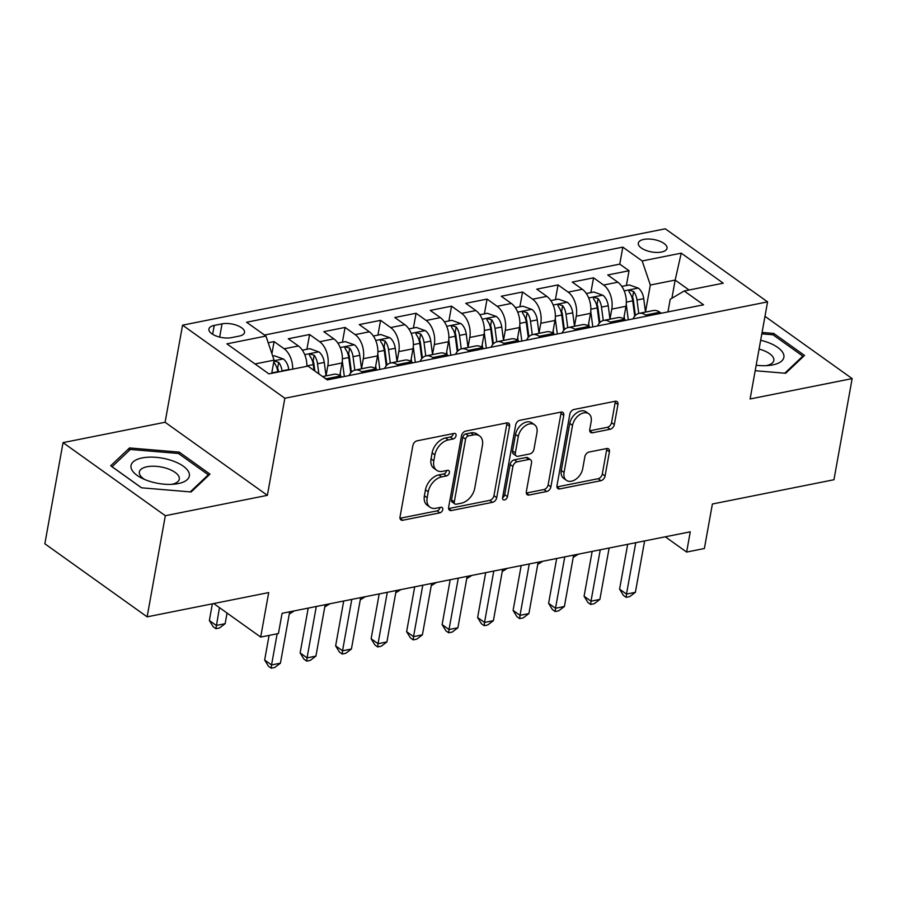<?xml version="1.0" encoding="UTF-8"?>
<svg xmlns="http://www.w3.org/2000/svg" width="897" height="897" viewBox="0 0 897 897"><rect width="100%" height="100%" fill="white"/><g stroke="black" fill="none" stroke-linecap="round" stroke-linejoin="round"><path stroke-width="1.35" d="M456.046 435.718A3.128 2.086 125.5 0 0 455.429 433.655A3.128 2.086 125.5 0 0 454.106 433.43L417.094 440.819A4.474 2.983 125.5 0 0 412.889 445.484L400.028 516.964A4.474 2.983 125.5 0 0 400.914 519.901A4.474 2.983 125.5 0 0 402.798 520.238L439.822 512.849A3.128 2.086 125.5 0 0 442.759 509.586A3.128 2.086 125.5 0 0 442.143 507.523A3.128 2.086 125.5 0 0 440.819 507.287L436.032 508.24A14.318 9.542 125.5 0 1 429.988 507.186A14.318 9.542 125.5 0 1 427.163 497.768L428.239 491.803A14.318 9.542 125.5 0 1 441.672 476.879L446.459 475.915A3.128 2.086 125.5 0 0 449.397 472.652A3.128 2.086 125.5 0 0 448.78 470.589A3.128 2.086 125.5 0 0 447.468 470.353L442.67 471.317A14.318 9.542 125.5 0 1 436.637 470.252A14.318 9.542 125.5 0 1 433.812 460.834L434.877 454.88A14.318 9.542 125.5 0 1 448.321 439.945L453.108 438.992A3.128 2.086 125.5 0 0 456.046 435.718M436.637 470.252L433.868 468.279A14.318 9.542 125.5 0 1 431.042 458.86L432.119 452.895A14.318 9.542 125.5 0 1 445.551 437.971L450.339 437.007A3.128 2.086 125.5 0 0 453.277 433.744A3.128 2.086 125.5 0 0 453.31 433.587M399.995 518.275A4.474 2.983 125.5 0 0 400.04 518.264L437.052 510.875A3.128 2.086 125.5 0 0 439.99 507.601A3.128 2.086 125.5 0 0 440.012 507.444M429.988 507.186L427.23 505.213A14.318 9.542 125.5 0 1 424.404 495.783L425.47 489.829A14.318 9.542 125.5 0 1 438.913 474.894L443.701 473.941A3.128 2.086 125.5 0 0 446.639 470.678A3.128 2.086 125.5 0 0 446.661 470.521M643.811 239.409A14.587 6.301 10.2 0 0 638.305 243.143A14.587 6.301 10.2 0 0 645.84 250.353A14.587 6.301 10.2 0 0 661.504 252.046A14.587 6.301 10.2 0 0 667.009 248.312A14.587 6.301 10.2 0 0 659.474 241.102A14.587 6.301 10.2 0 0 643.811 239.409M610.117 429.271A4.474 2.983 125.5 0 0 614.322 424.606L617.932 404.558A4.474 2.983 125.5 0 0 617.046 401.609A4.474 2.983 125.5 0 0 615.163 401.273L574.046 409.481A4.474 2.983 125.5 0 0 569.842 414.156L556.981 485.625A4.474 2.983 125.5 0 0 557.867 488.573A4.474 2.983 125.5 0 0 559.75 488.91L600.867 480.702A4.474 2.983 125.5 0 0 605.071 476.027L609.422 451.808A4.474 2.983 125.5 0 0 608.536 448.859A4.474 2.983 125.5 0 0 606.652 448.534L589.06 452.043A4.474 2.983 125.5 0 0 584.866 456.708L582.702 468.727A11.964 7.972 125.5 0 1 575.952 479.166A11.964 7.972 125.5 0 1 566.422 480.321A11.964 7.972 125.5 0 1 564.056 472.45L572.533 425.391A11.964 7.972 125.5 0 1 579.271 414.941A11.964 7.972 125.5 0 1 588.802 413.786A11.964 7.972 125.5 0 1 591.168 421.668L589.755 429.506A4.474 2.983 125.5 0 0 590.641 432.455A4.474 2.983 125.5 0 0 592.525 432.78L610.117 429.271L607.359 427.297A4.474 2.983 125.5 0 0 611.552 422.633L615.163 402.574A4.474 2.983 125.5 0 0 615.196 401.273M165.328 515.708L267.373 495.335L165.093 422.263L63.048 442.625L165.328 515.708L147.13 616.844L268.696 592.581L260.691 637.083L278.44 633.54L282.084 613.313L690.264 531.82L686.631 552.059L704.38 548.515L712.386 504.013L833.952 479.738L852.15 378.601L764.973 316.316M267.373 495.335L284.842 398.246L767.574 301.874L750.105 398.974L852.15 378.601M509.574 426.187A4.474 2.983 125.5 0 0 508.689 423.238A4.474 2.983 125.5 0 0 506.805 422.913L465.689 431.109A4.474 2.983 125.5 0 0 461.495 435.785L448.635 507.265A4.474 2.983 125.5 0 0 449.52 510.202A4.474 2.983 125.5 0 0 451.404 510.539L492.509 502.331A4.474 2.983 125.5 0 0 496.714 497.667L509.574 426.187L506.805 424.203A4.474 2.983 125.5 0 0 506.85 422.902M519.868 420.301L560.984 412.093A4.474 2.983 125.5 0 1 562.868 412.429A4.474 2.983 125.5 0 1 563.753 415.367L550.893 486.847A4.474 2.983 125.5 0 1 546.688 491.511L529.095 495.021A4.474 2.983 125.5 0 1 527.212 494.696A4.474 2.983 125.5 0 1 526.326 491.747L531.54 462.762A4.474 2.983 125.5 0 0 530.654 459.813A4.474 2.983 125.5 0 0 528.77 459.488L517.098 461.82A4.474 2.983 125.5 0 0 512.905 466.485L507.478 496.658A3.128 2.086 125.5 0 1 505.706 499.394A3.128 2.086 125.5 0 1 503.217 499.696A3.128 2.086 125.5 0 1 502.6 497.633L515.674 424.965A4.474 2.983 125.5 0 1 519.868 420.301M147.13 616.844L44.85 543.773L63.048 442.625M626.375 285.515L629.032 270.737L607.74 274.987L617.831 282.196L603.625 285.033A18.232 11.078 78.7 0 1 611.776 309.117L609.982 319.074M590.876 292.601L593.545 277.823L572.241 282.073L582.332 289.283L568.137 292.119A18.232 11.078 78.7 0 1 576.278 316.204L574.484 326.16M555.389 299.688L558.046 284.91L536.754 289.159L546.834 296.369L532.639 299.206A18.232 11.078 78.7 0 1 540.79 323.29L538.996 333.247M519.89 306.774L522.547 291.996L501.255 296.245L511.346 303.455L497.151 306.292A18.232 11.078 78.7 0 1 505.291 330.376L503.497 340.333M484.402 313.86L487.06 299.082L465.756 303.332L475.847 310.541L461.652 313.378A18.232 11.078 78.7 0 1 469.793 337.463L468.01 347.419M448.904 320.935L451.561 306.169L430.268 310.418L440.36 317.628L426.153 320.464A18.232 11.078 78.7 0 1 434.305 344.549L432.511 354.506M413.405 328.022L416.062 313.255L394.77 317.504L404.861 324.714L390.666 327.551A18.232 11.078 78.7 0 1 398.806 351.624L397.012 361.592M377.917 335.108L380.575 320.341L359.271 324.591L369.362 331.8L355.167 334.637A18.232 11.078 78.7 0 1 363.307 358.71L361.525 368.678M342.419 342.194L345.076 327.427L323.783 331.677L333.875 338.887L319.668 341.712A18.232 11.078 78.7 0 1 327.82 365.797L326.026 375.765M306.92 349.281L309.588 334.514L288.285 338.763L298.376 345.973A18.232 11.078 78.7 0 1 306.886 366.301M617.831 282.196A18.232 11.078 -101.3 0 1 625.971 306.281L623.707 318.872M582.332 289.283A18.232 11.078 -101.3 0 1 590.484 313.367L588.208 325.959M546.834 296.369A18.232 11.078 -101.3 0 1 554.985 320.453L552.72 333.045M511.346 303.455A18.232 11.078 -101.3 0 1 519.486 327.54L517.221 340.131M475.847 310.541A18.232 11.078 -101.3 0 1 483.999 334.626L481.734 347.217M440.36 317.628A18.232 11.078 -101.3 0 1 448.5 341.712L446.235 354.304M404.861 324.714A18.232 11.078 -101.3 0 1 413.001 348.798L410.736 361.39M369.362 331.8A18.232 11.078 -101.3 0 1 377.514 355.885L375.249 368.476M333.875 338.887A18.232 11.078 -101.3 0 1 342.015 362.971L339.75 375.563M231.381 337.653L239.196 336.095A14.128 6.1 10.2 0 0 244.522 332.473A14.128 6.1 10.2 0 0 237.223 325.488A14.128 6.1 10.2 0 0 222.052 323.851L214.248 325.409A14.128 6.1 10.2 0 0 208.911 329.031A14.128 6.1 10.2 0 0 216.211 336.016A14.128 6.1 10.2 0 0 231.381 337.653M284.842 398.246L182.562 325.163L665.294 228.802L767.574 301.874M629.032 270.737L619.771 264.122L622.832 247.124L246.585 322.236L265.938 336.061L274.09 360.146L271.713 373.32M622.832 247.124L642.185 260.96L681.227 253.156L723.24 283.183L684.198 290.976L703.551 304.801L327.304 379.913L307.951 366.088L268.909 373.881L226.896 343.854L265.938 336.061M322.606 376.549L333.908 374.296A18.232 11.078 78.7 0 1 340.389 375.989L341.824 377.009M324.176 377.682A18.232 11.078 78.7 0 1 326.194 378.826L327.629 379.846M661.28 313.244L659.844 312.223A18.232 11.078 -101.3 0 0 653.364 310.53L639.169 313.356A18.232 11.078 78.7 0 1 645.649 315.049L647.073 316.08M625.781 320.33L624.346 319.31A18.232 11.078 -101.3 0 0 617.876 317.616L603.67 320.442A18.232 11.078 78.7 0 1 610.151 322.135L611.586 323.167M590.282 327.416L588.858 326.396A18.232 11.078 -101.3 0 0 582.377 324.692L568.182 327.528A18.232 11.078 78.7 0 1 574.663 329.221L576.087 330.253M554.795 334.503L553.359 333.482A18.232 11.078 -101.3 0 0 546.878 331.778L532.683 334.615A18.232 11.078 78.7 0 1 539.164 336.308L540.599 337.328M519.296 341.589L517.872 340.557A18.232 11.078 -101.3 0 0 511.391 338.864L497.185 341.701A18.232 11.078 78.7 0 1 503.666 343.394L505.101 344.414M483.808 348.675L482.373 347.644A18.232 11.078 -101.3 0 0 475.892 345.95L461.697 348.787A18.232 11.078 78.7 0 1 468.178 350.48L469.602 351.501M448.309 355.761L446.874 354.73A18.232 11.078 -101.3 0 0 440.393 353.037L426.198 355.874A18.232 11.078 78.7 0 1 432.679 357.567L434.114 358.587M412.811 362.837L411.387 361.816A18.232 11.078 -101.3 0 0 404.906 360.123L390.7 362.96A18.232 11.078 78.7 0 1 397.18 364.653L398.616 365.673M377.323 369.923L375.888 368.902A18.232 11.078 -101.3 0 0 369.407 367.209L355.212 370.046A18.232 11.078 78.7 0 1 361.693 371.739L363.117 372.76M271.903 353.71L274.09 341.589L284.181 348.798A18.232 11.078 78.7 0 1 292.691 369.127M309.588 334.514L319.668 341.712M345.076 327.427L355.167 334.637M380.575 320.341L390.666 327.551M416.062 313.255L426.153 320.464M451.561 306.169L461.652 313.378M487.06 299.082L497.151 306.292M522.547 291.996L532.639 299.206M558.046 284.91L568.137 292.119M593.545 277.823L603.625 285.033M619.771 264.122L264.503 335.041M274.09 341.589L268.203 342.766M671.898 298.264L675.172 280.077L650.325 285.033L645.481 311.988M274.09 360.146L255.017 363.947M165.093 422.263L182.562 325.163M665.294 536.81L686.631 552.059M213.755 603.546L260.691 637.083M689.064 290L675.172 280.077L681.227 253.156M667.951 311.909L670.227 299.262L684.198 290.976M349.09 375.563A18.232 11.078 78.7 0 1 355.212 370.046M384.589 368.476A18.232 11.078 78.7 0 1 390.7 362.96M420.076 361.39A18.232 11.078 78.7 0 1 426.198 355.874M455.575 354.304A18.232 11.078 78.7 0 1 461.697 348.787M491.063 347.217A18.232 11.078 78.7 0 1 497.185 341.701M526.561 340.131A18.232 11.078 78.7 0 1 532.683 334.615M562.06 333.045A18.232 11.078 78.7 0 1 568.182 327.528M597.548 325.959A18.232 11.078 78.7 0 1 603.67 320.442M633.047 318.872A18.232 11.078 78.7 0 1 639.169 313.356M650.325 285.033L642.185 260.96M191.128 491.971L209.988 474.121L179.187 452.11L129.527 447.951L110.679 465.79L141.479 487.8L191.128 491.971M755.184 370.719L785.671 373.275L804.519 355.436L773.719 333.426L762.069 332.451M129.033 450.675L129.527 447.951M178.884 453.792L179.187 452.11M773.416 335.097L773.719 333.426M451.404 510.539L448.635 508.565A4.474 2.983 125.5 0 0 448.635 508.565L489.751 500.358A4.474 2.983 125.5 0 0 493.944 495.682L506.805 424.203M468.526 435.908A3.128 2.086 125.5 0 0 465.588 439.171L454.297 501.916A3.128 2.086 125.5 0 0 454.914 503.979A3.128 2.086 125.5 0 0 456.237 504.215L461.282 503.206A14.318 9.542 125.5 0 0 474.726 488.271L482.44 445.383A14.318 9.542 125.5 0 0 479.615 435.964A14.318 9.542 125.5 0 0 473.571 434.899L468.526 435.908L465.756 433.935A3.128 2.086 125.5 0 0 462.818 437.198L465.588 439.171M454.914 503.979L452.155 502.006A3.128 2.086 125.5 0 1 451.527 499.943L462.818 437.198M479.615 435.964L476.845 433.991A14.318 9.542 125.5 0 0 470.813 432.926L473.571 434.899M465.756 433.935L470.813 432.926M529.095 495.021L526.337 493.047A4.474 2.983 125.5 0 0 526.337 493.047L543.93 489.538A4.474 2.983 125.5 0 0 548.123 484.873L560.984 413.394A4.474 2.983 125.5 0 0 561.017 412.082M530.654 459.813L527.896 457.84A4.474 2.983 125.5 0 0 526.012 457.515L514.34 459.836A4.474 2.983 125.5 0 0 510.135 464.511L504.708 494.684L507.478 496.658M502.589 497.644A3.128 2.086 125.5 0 0 504.708 494.684M536.955 432.679A11.964 7.972 125.5 0 0 534.59 424.808A11.964 7.972 125.5 0 0 525.059 425.952A11.964 7.972 125.5 0 0 518.32 436.402L515.338 452.985A4.474 2.983 125.5 0 0 516.212 455.923A4.474 2.983 125.5 0 0 518.107 456.259L529.768 453.927A4.474 2.983 125.5 0 0 533.973 449.262L536.955 432.679M534.59 424.808L531.831 422.835A11.964 7.972 125.5 0 0 522.289 423.978A11.964 7.972 125.5 0 0 515.551 434.428L518.32 436.402M516.212 455.923L513.454 453.949A4.474 2.983 125.5 0 1 512.568 451L515.551 434.428M589.721 430.818A4.474 2.983 125.5 0 0 589.766 430.807L607.359 427.297M588.802 413.786L586.044 411.813A11.964 7.972 125.5 0 0 576.502 412.968A11.964 7.972 125.5 0 0 569.763 423.418L572.533 425.391M566.422 480.321L563.664 478.348A11.964 7.972 125.5 0 1 561.298 470.465L569.763 423.418M556.947 486.936A4.474 2.983 125.5 0 0 556.992 486.925L598.108 478.718A4.474 2.983 125.5 0 0 602.302 474.053L606.664 449.834A4.474 2.983 125.5 0 0 606.697 448.522M272.722 356.109L274.359 355.784L283.43 359.024A12.076 7.344 78.7 0 1 288.778 369.508L288.834 369.9M212.365 603.827L209.36 620.511L216.267 625.456L225.147 623.684L227.053 613.043M282.084 371.246L282.039 370.853A12.076 7.344 -101.3 0 0 278.675 362.354L274.751 361.177L273.921 361.917L274.415 363.207A12.076 7.344 78.7 0 1 277.778 371.706L277.823 372.098M278.675 362.354L277.633 368.174A6.156 3.734 78.7 0 1 278.395 370.921L278.541 371.963M219.473 607.628L215.908 628.696L213.15 626.723L209.36 620.511M225.147 623.684L219.462 627.99L215.908 628.696M269.078 635.412L264.649 660.024L271.556 664.957L277.162 633.798M280.425 663.186L274.751 667.491L271.197 668.198L271.556 664.957L280.425 663.186L289.675 611.799M271.197 668.198L268.438 666.224L264.649 660.024M142.219 457.93A29.623 12.793 10.2 0 0 142.018 478.28A29.623 12.793 10.2 0 0 174.601 484.133A29.623 12.793 10.2 0 0 178.155 483.606A29.623 12.793 10.2 0 0 183.257 466.16A29.623 12.793 10.2 0 0 142.219 457.93M171.54 484.358A20.283 8.757 10.2 0 0 171.63 484.346A20.283 8.757 10.2 0 0 179.288 479.144A20.283 8.757 10.2 0 0 168.804 469.12A20.283 8.757 10.2 0 0 147.018 466.765A20.283 8.757 10.2 0 0 139.36 471.968A20.283 8.757 10.2 0 0 144.798 479.547M208.093 475.915L208.295 474.805L190.242 491.892M141.58 487.811L112.08 466.732L130.345 449.442L178.447 453.478L208.295 474.805M756.171 365.236A29.623 12.793 10.2 0 0 769.133 365.449A29.623 12.793 10.2 0 0 783.686 354.517A29.623 12.793 10.2 0 0 760.667 340.255M766.083 365.673A20.283 8.757 10.2 0 0 773.819 360.459A20.283 8.757 10.2 0 0 773.685 358.531A20.283 8.757 10.2 0 0 759.086 349.068M761.822 333.852L772.99 334.794L802.826 356.12L784.774 373.208M802.636 357.23L802.826 356.12M302.367 350.189L309.846 348.698L318.928 351.938A12.076 7.344 78.7 0 1 324.277 362.422L326.037 375.865M318.861 373.87L317.527 363.767A12.076 7.344 -101.3 0 0 314.174 355.268L310.25 354.091L309.431 354.752L309.913 356.12A12.076 7.344 78.7 0 1 313.266 364.619L314.028 370.427M314.174 355.268L313.12 361.087A6.156 3.734 78.7 0 1 313.894 363.834L314.836 370.999M340.221 372.939L340.647 376.168M342.295 360.919L344.336 376.516M337.855 343.103L345.345 341.611L354.427 344.852A12.076 7.344 78.7 0 1 359.764 355.335L361.536 368.779M354.797 370.147L353.026 356.681A12.076 7.344 -101.3 0 0 349.662 348.182L345.749 347.004L344.908 347.744L345.401 349.034A12.076 7.344 78.7 0 1 348.765 357.533L350.772 372.849M349.662 348.182L348.619 354.001A6.156 3.734 78.7 0 1 349.393 356.748L351.411 372.154M294.351 610.857L289.271 614.053M375.72 365.853L376.146 369.082M377.783 353.833L379.835 369.429M373.354 336.027L380.844 334.525L389.915 337.777A12.076 7.344 78.7 0 1 395.263 348.249L397.023 361.693M390.285 363.061L388.524 349.595A12.076 7.344 -101.3 0 0 385.161 341.095L381.236 339.918L380.406 340.658L380.9 341.948A12.076 7.344 78.7 0 1 384.264 350.447L386.271 365.763M385.161 341.095L384.107 346.915A6.156 3.734 78.7 0 1 384.88 349.662L386.91 365.068M329.849 603.771L324.759 606.966M411.207 358.766L411.633 361.996M413.282 346.747L415.322 362.343M408.853 328.941L416.331 327.439L425.413 330.69A12.076 7.344 78.7 0 1 430.762 341.163L432.522 354.607M425.783 355.974L424.012 342.508A12.076 7.344 -101.3 0 0 420.648 334.009L416.735 332.832L415.916 333.493L416.399 334.861A12.076 7.344 78.7 0 1 419.751 343.36L421.769 358.677M420.648 334.009L419.605 339.828A6.156 3.734 78.7 0 1 420.379 342.587L422.397 357.981M365.337 596.684L360.258 599.88M308.209 608.099L300.136 652.938L307.054 657.871L316.293 606.484M315.923 656.099L310.239 660.405L306.696 661.111L307.054 657.871L315.923 656.099L325.174 604.713M306.696 661.111L303.926 659.138L300.136 652.938M343.708 601.012L335.635 645.851L342.542 650.785L351.792 599.398M351.422 649.013L345.737 653.319L342.183 654.036L342.542 650.785L351.422 649.013L360.661 597.626M342.183 654.036L339.425 652.052L335.635 645.851M379.196 593.926L371.134 638.765L378.041 643.698L387.291 592.312M386.91 641.927L381.236 646.232L377.682 646.95L378.041 643.698L386.91 641.927L396.16 590.54M377.682 646.95L374.924 644.965L371.134 638.765M414.694 586.84L406.621 631.679L413.539 636.612L422.779 585.225M422.409 634.841L416.724 639.146L413.181 639.864L413.539 636.612L422.409 634.841L431.659 583.454M413.181 639.864L410.411 637.879L406.621 631.679M446.706 351.68L447.132 354.92M448.769 339.671L450.821 355.257M444.34 321.855L451.83 320.352L460.912 323.604A12.076 7.344 78.7 0 1 466.249 334.076L468.021 347.52M461.271 348.888L459.511 335.433A12.076 7.344 -101.3 0 0 456.147 326.923L452.234 325.746L451.393 326.486L451.886 327.775A12.076 7.344 78.7 0 1 455.25 336.274L457.257 351.59M456.147 326.923L455.104 332.742A6.156 3.734 78.7 0 1 455.878 335.5L457.896 350.895M400.836 589.598L395.756 592.794M450.182 579.754L442.12 624.592L449.027 629.526L458.277 578.139M457.907 627.754L452.223 632.071L448.668 632.777L449.027 629.526L457.907 627.754L467.146 576.367M448.668 632.777L445.91 630.804L442.12 624.592M482.205 344.594L482.631 347.834M484.268 332.585L486.32 348.171M479.839 314.769L487.329 313.266L496.4 316.518A12.076 7.344 78.7 0 1 501.748 327.001L503.509 340.445M496.77 341.802L494.998 328.347A12.076 7.344 -101.3 0 0 491.646 319.837L487.721 318.659L486.903 319.321L487.385 320.689A12.076 7.344 78.7 0 1 490.749 329.188L492.756 344.504M491.646 319.837L490.592 325.656A6.156 3.734 78.7 0 1 491.365 328.414L493.395 343.809M436.334 582.523L431.244 585.719M485.681 572.667L477.619 617.506L484.526 622.44L493.776 571.053M493.395 620.668L487.721 624.985L484.167 625.691L484.526 622.44L493.395 620.668L502.645 569.281M484.167 625.691L481.397 623.718L477.619 617.506M517.692 337.507L518.118 340.748M519.767 325.499L521.807 341.084M515.338 307.682L522.816 306.18L531.899 309.431A12.076 7.344 78.7 0 1 537.247 319.915L539.007 333.359M532.269 334.716L530.497 321.261A12.076 7.344 -101.3 0 0 527.133 312.75L523.22 311.573L522.379 312.313L522.873 313.602A12.076 7.344 78.7 0 1 526.236 322.101L528.255 337.418M527.133 312.75L526.091 318.581A6.156 3.734 78.7 0 1 526.864 321.328L528.882 336.723M471.822 575.437L466.743 578.632M521.179 565.581L513.106 610.42L520.025 615.353L529.264 563.966M528.894 613.582L523.209 617.898L519.666 618.605L520.025 615.353L528.894 613.582L538.144 562.195M519.666 618.605L516.896 616.631L513.106 610.42M553.191 330.421L553.617 333.662M555.254 318.413L557.306 333.998M550.825 300.596L558.315 299.105L567.397 302.345A12.076 7.344 78.7 0 1 572.735 312.829L574.506 326.273M567.756 327.629L565.996 314.174A12.076 7.344 -101.3 0 0 562.632 305.664L558.708 304.487L557.878 305.227L558.371 306.516A12.076 7.344 78.7 0 1 561.735 315.026L563.742 330.331M562.632 305.664L561.589 311.494A6.156 3.734 78.7 0 1 562.352 314.242L564.381 329.636M507.321 568.35L502.242 571.546M556.667 558.495L548.605 603.333L555.512 608.267L564.762 556.88M564.392 606.495L558.708 610.812L555.153 611.519L555.512 608.267L564.392 606.495L573.632 555.108M555.153 611.519L552.395 609.545L548.605 603.333M588.69 323.335L589.105 326.575M590.753 311.326L592.805 326.912M586.324 293.51L593.814 292.018L602.885 295.259A12.076 7.344 78.7 0 1 608.233 305.742L609.994 319.186M603.255 320.543L601.483 307.088A12.076 7.344 -101.3 0 0 598.131 298.578L594.206 297.4L593.388 298.062L593.87 299.43A12.076 7.344 78.7 0 1 597.223 307.94L599.241 323.245M598.131 298.578L597.077 304.408A6.156 3.734 78.7 0 1 597.851 307.155L599.869 322.55M542.82 561.264L537.729 564.46M592.166 551.408L584.093 596.247L591.011 601.181L600.25 549.794M599.88 599.409L594.195 603.726L590.652 604.432L591.011 601.181L599.88 599.409L609.13 548.022M590.652 604.432L587.883 602.459L584.093 596.247M624.177 316.249L624.604 319.489M626.252 304.24L628.292 319.825M621.812 286.423L629.302 284.932L638.384 288.172A12.076 7.344 78.7 0 1 643.721 298.656L645.492 312.1M638.754 313.457L636.982 300.002A12.076 7.344 -101.3 0 0 633.618 291.503L629.705 290.325L628.864 291.054L629.358 292.344A12.076 7.344 78.7 0 1 632.721 300.854L634.728 316.159M633.618 291.503L632.576 297.322A6.156 3.734 78.7 0 1 633.349 300.069L635.368 315.464M578.307 554.178L573.228 557.373M627.665 544.322L619.592 589.161L626.498 594.094L635.749 542.707M635.379 592.323L629.694 596.64L626.151 597.346L626.498 594.094L635.379 592.323L644.618 540.936M626.151 597.346L623.381 595.373L619.592 589.161M625.971 306.281L611.776 309.117M590.484 313.367L576.278 316.204M554.985 320.453L540.79 323.29M519.486 327.54L505.291 330.376M483.999 334.626L469.793 337.463M448.5 341.712L434.305 344.549M413.001 348.798L398.806 351.624M377.514 355.885L363.307 358.71M342.015 362.971L327.82 365.797M340.389 375.989L326.194 378.826M659.844 312.223L645.649 315.049M624.346 319.31L610.151 322.135M588.858 326.396L574.663 329.221M553.359 333.482L539.164 336.308M517.872 340.557L503.666 343.394M482.373 347.644L468.178 350.48M446.874 354.73L432.679 357.567M411.387 361.816L397.18 364.653M375.888 368.902L361.693 371.739M298.376 345.973L284.181 348.798M212.645 334.278L214.248 325.409M219.664 337.093L222.052 323.851M445.551 437.971L448.321 439.945M432.119 452.895L434.877 454.88M431.042 458.86L433.812 460.834M443.701 473.941L446.459 475.915M438.913 474.894L441.672 476.879M425.47 489.829L428.239 491.803M424.404 495.783L427.163 497.768M437.052 510.875L439.822 512.849M400.04 518.264L402.798 520.238M450.339 437.007L453.108 438.992M493.944 495.682L496.714 497.667M489.751 500.358L492.509 502.331M451.527 499.943L454.297 501.916M560.984 413.394L563.753 415.367M548.123 484.873L550.893 486.847M543.93 489.538L546.688 491.511M526.012 457.515L528.77 459.488M514.34 459.836L517.098 461.82M510.135 464.511L512.905 466.485M512.568 451L515.338 452.985M589.766 430.807L592.525 432.78M561.298 470.465L564.056 472.45M606.664 449.834L609.422 451.808M602.302 474.053L605.071 476.027M598.108 478.718L600.867 480.702M556.992 486.925L559.75 488.91M615.163 402.574L617.932 404.558M611.552 422.633L614.322 424.606M283.205 358.946L273.966 360.785M277.778 371.706L271.791 372.905M288.778 369.508L282.039 370.853M318.704 351.859L304.722 354.651M313.266 364.619L306.897 365.898M324.277 362.422L317.527 363.767M354.203 344.773L340.221 347.565M348.765 357.533L342.396 358.811M359.764 355.335L353.026 356.681M389.69 337.687L375.72 340.479M384.264 350.447L377.884 351.725M395.263 348.249L388.524 349.595M425.189 330.601L411.207 333.392M419.751 343.36L413.382 344.639M430.762 341.163L424.012 342.508M460.677 323.514L446.706 326.306M455.25 336.274L448.881 337.552M466.249 334.076L459.511 335.433M496.176 316.428L482.205 319.22M490.749 329.188L484.369 330.466M501.748 327.001L494.998 328.347M531.674 309.342L517.692 312.134M526.236 322.101L519.868 323.38M537.247 319.915L530.497 321.261M567.162 302.255L553.191 305.047M561.735 315.026L555.355 316.293M572.735 312.829L565.996 314.174M602.661 295.169L588.69 297.961M597.223 307.94L590.854 309.207M608.233 305.742L601.483 307.088M638.159 288.094L624.177 290.875M632.721 300.854L626.353 302.121M643.721 298.656L636.982 300.002"/></g></svg>
